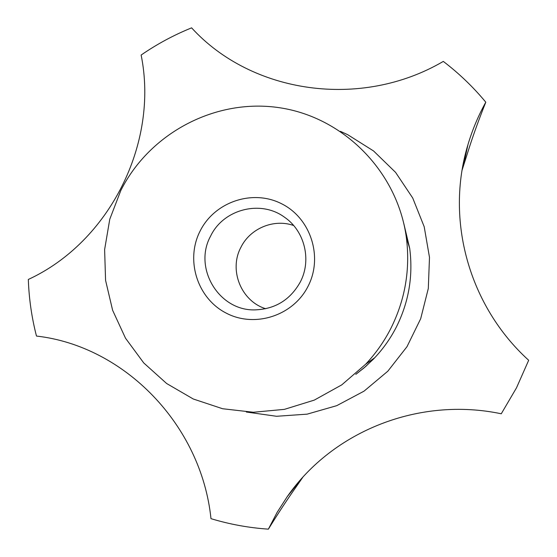 <?xml version="1.0" encoding="UTF-8"?>
<svg xmlns="http://www.w3.org/2000/svg" width="557" height="557" viewBox="0 0 557 557"><rect width="100%" height="100%" fill="white"/><g stroke="black" fill="none" stroke-linecap="round" stroke-linejoin="round"><path stroke-width="0.84" d="M120.806 190.529C149.701 132.942 215.761 97.99 279.684 107.752C343.592 117.318 397.419 171.472 406.318 237.261C410.405 269.17 405.245 299.562 390.84 328.442C384.121 341.573 375.731 353.5 365.664 364.215L341.782 384.852L314.301 400.107L284.411 409.36L253.407 412.257L222.598 408.734L193.272 399L166.634 383.508L143.748 362.941L125.506 338.196L112.625 310.284L105.572 280.352L104.619 249.599L109.764 219.256L120.806 190.529M463.8 163.974L467.943 144.695C445.113 219.806 468.834 305.96 528.677 360.282L516.499 387.825L501.265 413.781C419.393 396.528 333.107 430.798 287.252 496.628L277.08 512.447L268.377 529.15C248.784 527.813 229.651 524.318 210.978 518.658C201.328 424.74 124.232 345.981 36.477 336.059C31.693 317.476 28.978 298.615 28.323 279.461C109.269 242.135 159.079 143.56 141.137 55.039C156.942 44.135 173.763 35.07 191.601 27.85C251.687 93.68 360.852 109.75 443.302 61.409C458.975 73.343 473.137 86.934 485.795 102.189C479.528 117.861 474.174 132.531 469.725 146.199L462.108 170.101M265.745 308.745C241.146 301.205 228.642 270.082 240.889 247.364C250.114 228.384 273.814 218.497 293.643 225.508M210.588 236.133C223.343 209.174 260.725 199.49 284.592 217.279C304.686 230.974 311.836 260.147 300.32 281.953C290.301 299.84 275.179 309.149 254.946 309.88C218.762 311.029 193.049 267.84 210.588 236.133M200.116 231.037C214.584 201.857 252.586 188.934 281.508 203.716C310.646 218.059 323.283 256.847 308.105 286.187C293.365 315.749 254.758 328.233 226.121 313.069C197.255 298.336 185.223 259.994 200.116 231.037M302.73 477.356L296.331 486.623C287.342 499.364 278.027 513.54 268.377 529.15M467.943 144.695C472.336 129.913 478.289 115.745 485.795 102.189M340.397 131.334L347.679 134.676L373.566 150.968L395.581 172.385L412.723 198.013L424.204 226.762L429.489 257.376L428.305 288.484L420.688 318.708L406.986 346.698L387.818 371.206L364.041 391.146L336.741 405.663L307.144 414.15L276.557 416.281L246.305 412.02M406.318 237.261L409.715 248.457L403.783 223.448L409.715 248.457C413.238 275.938 408.796 302.103 396.396 326.952C390.61 338.259 383.39 348.522 374.715 357.754L365.65 366.513L355.805 374.36L364.062 367.885L373.267 359.279L374.715 357.754L365.664 364.215M302.528 477.579L287.252 496.628"/></g></svg>
